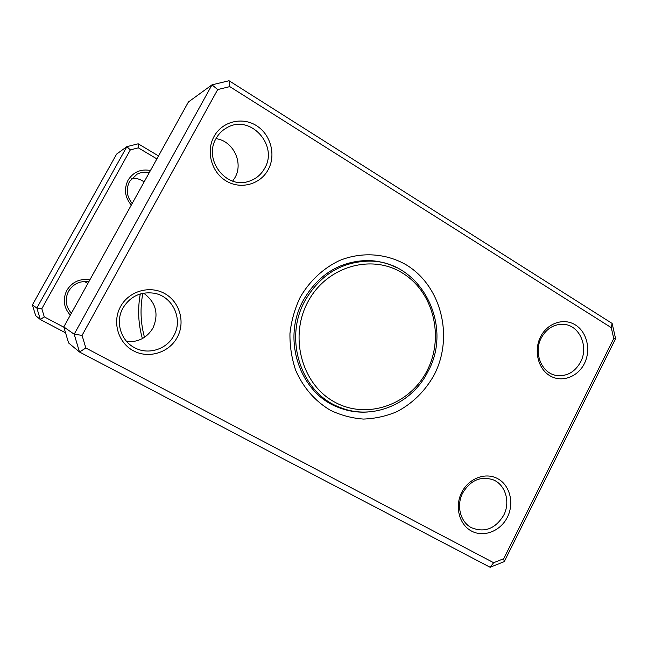 <?xml version="1.0" encoding="UTF-8"?>
<svg xmlns="http://www.w3.org/2000/svg" width="648" height="648" viewBox="0 0 648 648"><rect width="100%" height="100%" fill="white"/><g stroke="black" fill="none" stroke-linecap="round" stroke-linejoin="round"><path stroke-width="0.97" d="M215.978 138.664C233.191 140.802 243.753 162.761 234.957 177.641L232.689 181.092M143.613 293.155C155.957 302.276 159.076 313.891 152.952 328.026C146.983 337.835 138.259 342.371 126.781 341.618M268.183 169.687C260.334 184.445 240.74 189.856 226.184 180.986C211.515 172.336 205.716 151.349 214.043 136.485C222.151 121.484 242.117 116.51 256.414 125.623C270.832 134.517 276.251 155.058 268.183 169.687M216.051 138.542C203.237 159.57 225.933 189.167 248.427 181.448C255.539 179.293 260.942 174.919 264.651 168.326C278.632 145.452 250.509 114.105 227.318 127.478C222.515 130.005 218.757 133.691 216.051 138.542M584.383 363.585C577.716 377.12 561.597 382.895 549.836 375.71C537.978 368.736 533.571 350.374 540.602 336.741C547.455 323.004 563.857 317.569 575.424 324.948C587.088 332.132 591.219 350.163 584.383 363.585M541.283 337.9C533.28 352.617 541.501 373.135 556.13 375.403C566.635 376.739 574.792 372.276 580.6 361.997C588.87 346.729 579.596 325.426 564.003 324.34C554.251 323.806 546.677 328.325 541.283 337.9M507.392 517.185C500.523 531.125 483.789 537.719 471.525 531.077C459.165 524.637 454.491 506.388 461.74 492.334C468.804 478.175 485.838 471.906 497.891 478.767C510.057 485.425 514.431 503.35 507.392 517.185M462.713 492.958C456.054 505.481 460.331 522.15 471.525 527.739C484.696 532.923 495.42 528.768 503.699 515.273C510.648 502.127 505.472 484.583 493.104 479.779C480.573 475.875 470.44 480.265 462.713 492.958M177.22 337.406C169.104 352.65 148.692 359.057 133.464 350.819C118.114 342.816 111.958 321.943 120.569 306.561C128.952 291.057 149.761 285.079 164.722 293.576C179.804 301.838 185.555 322.283 177.22 337.406M122.974 307.986C115.044 321.716 120.739 340.824 134.695 347.765C148.23 355.226 166.739 349.377 173.818 335.664C183.473 319.156 172.571 295.885 153.633 293.147C140.373 291.551 130.159 296.492 122.974 307.986M434.128 374.981C425.12 391.076 412.703 403.323 396.876 411.699C386.103 416.219 374.949 418.673 363.39 419.07C351.864 418.219 340.824 415.271 330.278 410.216C314.839 400.942 303.313 387.65 295.691 370.324C291.713 358.522 289.794 346.267 289.948 333.574C291.325 320.93 294.719 308.885 300.121 297.432C309.517 281.046 323.303 268.183 339.576 260.496C361.738 251.521 386.346 253.319 406.361 264.927C441.531 286.197 453.94 337.073 434.128 374.981M395.823 267.268C386.645 262.813 376.925 260.561 366.663 260.52C339.285 261.525 318.184 274.752 303.361 300.202C281.386 339.123 299.846 393.53 338.588 407.495C348.146 411.237 358.012 412.736 368.186 411.966M615.6 338.677L504.265 561.614L490.107 567.267L79.502 352.01L74.188 334.222L211.993 84.856L229.019 80.733L612.141 323.441L615.6 338.677L613.737 338.499L611.275 327.653L229.789 86.621L217.704 89.57L82.061 335.372L85.828 348.008L493.655 562.715L503.723 558.697L613.737 338.499M217.704 89.57L211.993 84.856L188.422 101.971L63.788 326.924L68.591 342.962L79.502 352.01L85.828 348.008M63.788 326.924L74.188 334.222L82.061 335.372M503.723 558.697L504.265 561.614M490.107 567.267L493.655 562.715M611.275 327.653L612.141 323.441M229.789 86.621L229.019 80.733M369.012 261.144L363.326 260.609M335.526 406.183L341.002 407.786M368.129 261.136C340.84 262.1 319.812 275.27 305.03 300.64C283.152 339.414 301.571 393.62 340.184 407.462C372.462 420.795 411.82 404.093 427.874 371.709C454.167 325.045 420.123 259.5 368.129 261.136L357.323 261.185M330.156 403.437L340.184 407.462M426.992 370.85C444.674 337.073 433.536 291.721 402.189 272.889C371.134 253.562 326.406 266.563 307.873 301.928C288.87 337.009 301.911 384.539 334.562 402.035C366.946 420.066 409.763 404.879 426.992 370.85M131.301 205.06C124.87 197.381 123.776 189.103 128.029 180.241C133.302 171.979 140.77 168.739 150.449 170.497M149.283 172.619C144.982 171.728 140.891 172.255 137.012 174.207L129.551 181.464C125.793 189.248 126.676 196.579 132.2 203.44M70.308 315.155C63.666 307.63 62.524 299.344 66.865 290.304C72.252 281.839 79.923 278.356 89.878 279.831M88.8 281.775L88.655 281.742C79.931 280.689 73.232 283.856 68.55 291.26C64.719 299.198 65.651 306.536 71.345 313.268M65.553 332.837L40.338 319.529L36.863 308.043L126.87 146.659L138.186 143.791L158.525 155.933M156.881 158.898L138.34 147.849L130.321 149.891L126.87 146.659L116.591 154.119L32.4 304.908L35.656 315.641L40.338 319.529L44.283 316.864L63.877 327.232M130.321 149.891L41.82 308.715L36.863 308.043L32.4 304.908M41.82 308.715L44.283 316.864M84.386 281.475L87.869 283.451M131.755 178.33C136.291 177.981 140.405 179.188 144.107 181.958M138.186 143.791L138.34 147.849M142.398 338.58C138.251 323.935 137.546 309.064 140.284 293.949M142.852 293.301C139.984 308.165 140.527 322.842 144.48 337.316"/></g></svg>
